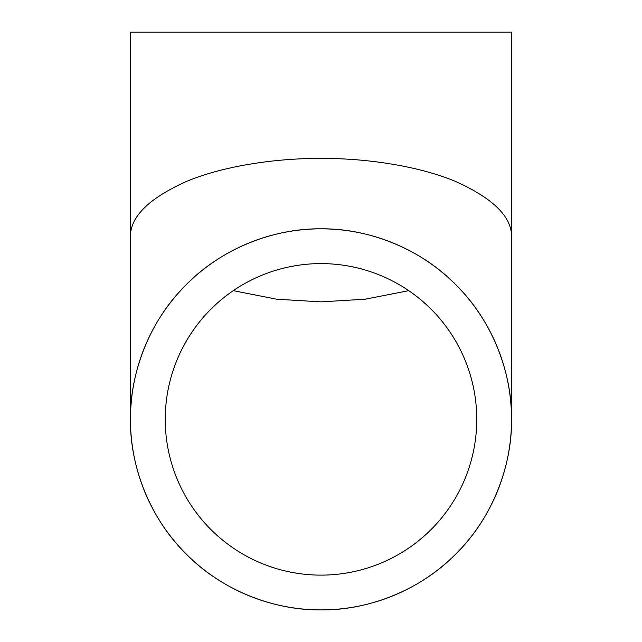 <?xml version="1.0" encoding="UTF-8"?>
<svg xmlns="http://www.w3.org/2000/svg" width="642" height="642" viewBox="0 0 642 642"><rect width="100%" height="100%" fill="white"/><g stroke="black" fill="none" stroke-linecap="round" stroke-linejoin="round"><path stroke-width="0.96" d="M511.538 237.347C512.188 217.205 493.586 198.603 455.732 181.542C418.488 165.845 365.683 158.173 321 158.43C276.317 158.173 223.512 165.845 186.268 181.542C148.414 198.603 129.812 217.205 130.462 237.347L130.462 32.1L511.538 32.1L511.538 419.362C512.147 464.046 493.626 516.85 455.732 554.094C418.488 591.996 365.683 610.51 321 609.9C276.317 610.51 223.512 591.996 186.268 554.094C148.374 516.85 129.853 464.046 130.462 419.362A190.538 190.538 0 0 0 321 609.9A190.538 190.538 0 0 0 511.538 419.362A190.538 190.538 0 0 0 321 228.833A190.538 190.538 0 0 0 130.462 419.362C129.853 374.687 148.374 321.883 186.268 284.639C223.512 246.737 276.317 228.215 321 228.833C365.683 228.215 418.488 246.737 455.732 284.639C493.626 321.883 512.147 374.687 511.538 419.362M233.271 290.666L276.774 299.212L321 301.868L365.226 299.212L408.729 290.666M476.757 419.362A155.757 155.757 0 0 0 321 263.605A155.757 155.757 0 0 0 165.243 419.362A155.757 155.757 0 0 0 321 575.12A155.757 155.757 0 0 0 476.757 419.362M130.462 237.347L130.462 419.362"/></g></svg>
